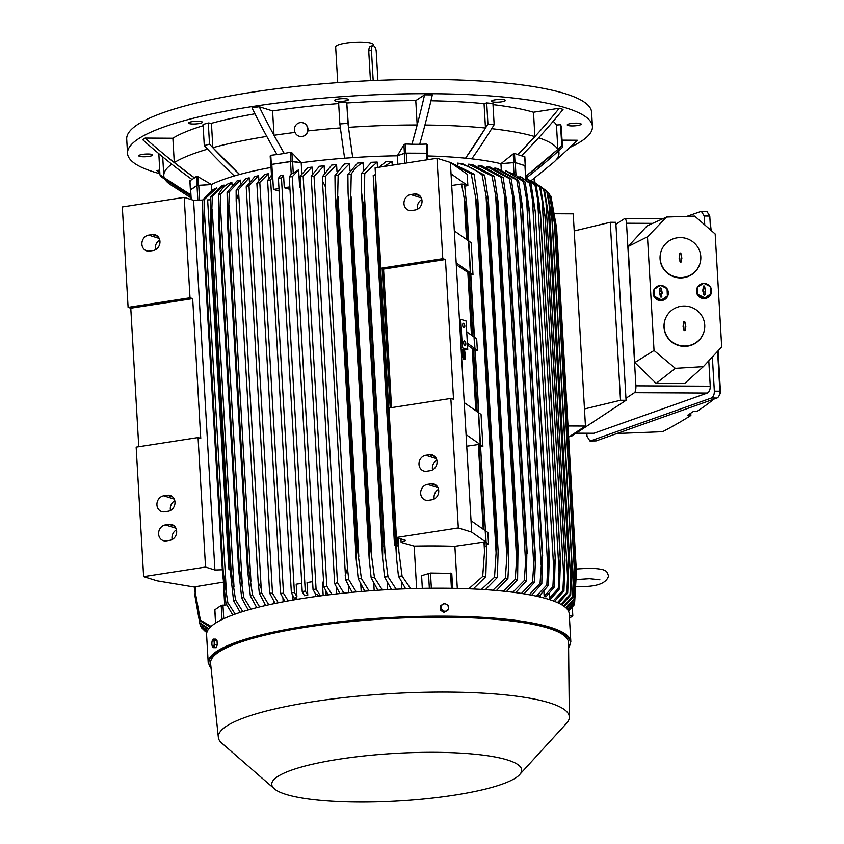 <?xml version="1.0" encoding="UTF-8"?>
<svg xmlns="http://www.w3.org/2000/svg" width="844" height="844" viewBox="0 0 844 844"><rect width="100%" height="100%" fill="white"/><g stroke="black" fill="none" stroke-linecap="round" stroke-linejoin="round"><path stroke-width="1.27" d="M463.409 351.895L463.81 356.558L463.071 351.927M464.305 358.795A4.368 1.023 84 0 0 464.675 355.461M464.611 354.638A4.368 1.023 84 0 0 463.43 350.45M463.905 350.313A4.368 1.023 -96 0 1 465.202 354.913A4.368 1.023 -96 0 1 464.601 358.932A4.368 1.023 -96 0 1 464.39 358.869A4.368 1.023 -96 0 1 463.092 354.269A4.368 1.023 -96 0 1 463.694 350.249A4.368 1.023 -96 0 1 463.905 350.313M464.664 359.512L464.094 359.576A4.948 1.161 -96 0 1 463.862 359.502A4.948 1.161 -96 0 1 462.385 354.29A4.948 1.161 -96 0 1 463.071 349.732L463.63 349.669A4.948 1.161 84 0 0 462.945 354.227A4.948 1.161 84 0 0 464.422 359.449A4.948 1.161 84 0 0 464.664 359.512A4.948 1.161 84 0 0 465.339 354.955A4.948 1.161 84 0 0 463.862 349.743A4.948 1.161 84 0 0 463.63 349.669M464.052 357.814L463.662 350.977L463.989 354.206L464.96 355.429L464.021 354.786L463.789 357.845M464.042 355.25L464.96 355.429M463.156 352.813L463.43 355.197L463.029 352.834M562.051 140.157L577.275 140.241A582.096 542.808 -123.4 0 1 555.806 160.255M533.83 178.548L553.569 162.428A197.907 37.716 176.7 0 0 558.971 152.933A197.907 37.716 176.7 0 0 558.57 150.928M561.249 126.252L562.463 147.394L561.766 145.885L560.553 124.743L561.249 126.252M526.983 177.409L526.635 176.66A164.728 31.386 -3.3 0 1 526.941 177.419L526.983 177.409A582.096 569.827 -24.8 0 0 562.463 147.394M561.766 145.885A582.096 569.827 155.2 0 1 526.287 175.9L557.863 149.399L556.46 125.039L560.553 124.743M556.46 125.039A197.907 37.716 176.7 0 0 553.179 121.304M557.863 149.399A197.907 37.716 176.7 0 0 538.641 137.783M525.664 175.067A164.728 31.386 -3.3 0 1 526.234 175.9A164.728 31.386 -3.3 0 1 526.635 176.66L526.287 175.9M534.03 178.358L534.568 177.957L534.03 178.358M531.098 180.595L534.125 178.295L534.357 182.41M159.811 172.83A582.096 510.092 107.4 0 1 156.91 170.509L159.653 170.087M164.939 179.308A197.907 37.716 176.7 0 0 170.256 184.53L191.029 197.855M158.841 153.671L159.927 174.824L160.624 176.333A582.096 569.827 -24.8 0 0 190.923 196.051M171.807 164.211A197.907 37.716 176.7 0 0 163.799 175.721A197.907 37.716 176.7 0 0 164.211 177.746L190.86 194.89A582.096 569.827 155.2 0 1 159.927 174.824M145.136 138.068L142.678 139.693A582.096 542.808 56.6 0 0 192.052 179.529L194.51 177.905A582.096 542.808 -123.4 0 1 145.136 138.068L172.883 138.247L174.286 162.575L194.51 177.905M198.308 185.184L197.812 176.607L211.422 184.562L197.148 185.406L190.449 189.816L189.921 180.679L190.533 181.544L189.921 180.679L192.031 179.508M194.51 177.873L196.62 176.259L197.918 176.681M203.13 125.703A197.907 37.716 176.7 0 0 172.862 138.226M207.582 149.156A197.907 37.716 176.7 0 0 174.286 162.575M204.28 145.601L203.056 124.458L208.299 122.971L209.512 144.113L204.28 145.601A582.096 433.151 74.2 0 0 234.315 175.942L234.347 175.953A164.728 31.386 -3.3 0 1 236.932 175.204L234.315 175.942M239.548 174.465L236.932 175.204A164.728 31.386 -3.3 0 1 239.59 174.465L239.548 174.465A582.096 433.151 -105.8 0 1 209.512 144.113M208.299 122.971L211.443 123.308L212.846 147.668L239.59 174.465A164.728 31.386 -3.3 0 1 271.04 167.46M266.778 136.422A197.907 37.716 176.7 0 0 212.846 147.668M254.951 113.803A197.907 37.716 176.7 0 0 211.443 123.308M259.213 106.745L251.987 107.863A582.096 257.557 81.2 0 0 277.022 154.579L284.249 153.46A582.096 257.557 -98.8 0 1 259.213 106.745L272.591 110.933L274.015 135.293L284.249 153.46L290.452 152.247L291.887 152.785L301.255 162.713L292.372 161.362L291.887 152.785M580.208 124.891A6.984 1.329 -3.3 0 1 572.654 125.925A6.984 1.329 -3.3 0 1 567.274 125.039A6.984 1.329 -3.3 0 1 567.242 124.944A6.984 1.329 -3.3 0 1 573.878 123.224A6.984 1.329 -3.3 0 1 581.168 124.036A6.984 1.329 -3.3 0 1 581.189 124.131A6.984 1.329 -3.3 0 1 580.208 124.891M417.179 124.986L415.786 100.615L424.564 94.834L432.318 94.876A582.096 178.569 -89.7 0 1 419.679 144.303L411.925 144.271L417.179 124.986A197.907 37.716 176.7 0 0 348.498 127.349L352.729 157.628L344.616 158.218A164.728 31.386 -3.3 0 1 348.667 157.912A164.728 31.386 -3.3 0 1 352.729 157.628A582.096 42.749 -94.1 0 1 347.96 123.361L339.847 123.952L338.634 102.81L346.736 102.23L348.498 127.349M534.874 136.601L533.503 112.241L559.298 108.243L563.043 109.425A582.096 510.092 -72.6 0 1 521.476 155.802L517.731 154.631L534.874 136.601A197.907 37.716 176.7 0 0 491.714 128.689M338.676 103.59A197.907 37.716 176.7 0 0 272.601 110.944M415.776 100.626A197.907 37.716 176.7 0 0 347.084 102.989M484.066 103.675L486.714 102.926L492.938 103.58L494.151 124.722L487.927 124.068A582.096 372.7 96 0 1 465.561 158.187L485.469 128.035L484.066 103.675A197.907 37.716 176.7 0 0 430.946 100.774M533.492 112.252A197.907 37.716 176.7 0 0 492.991 104.645M505.187 100.12A6.984 1.329 -3.3 0 1 505.398 100.415A6.984 1.329 -3.3 0 1 501.41 101.86A6.984 1.329 -3.3 0 1 493.94 102.092A6.984 1.329 -3.3 0 1 491.451 101.227A6.984 1.329 -3.3 0 1 495.449 99.782A6.984 1.329 -3.3 0 1 502.918 99.55A6.984 1.329 -3.3 0 1 505.187 100.12M345.101 98.695A6.984 1.329 -3.3 0 1 348.509 99.634A6.984 1.329 -3.3 0 1 342.137 101.333A6.984 1.329 -3.3 0 1 334.562 100.436A6.984 1.329 -3.3 0 1 340.944 98.737A6.984 1.329 -3.3 0 1 345.101 98.695M193.73 121.441A6.984 1.329 -3.3 0 1 202.423 122.232A6.984 1.329 -3.3 0 1 200.788 123.203A6.984 1.329 -3.3 0 1 193.097 124.026A6.984 1.329 -3.3 0 1 188.476 123.045A6.984 1.329 -3.3 0 1 190.111 122.074A6.984 1.329 -3.3 0 1 193.73 121.441M139.745 155.043A6.984 1.329 -3.3 0 1 147.299 154.009A6.984 1.329 -3.3 0 1 152.69 154.895A6.984 1.329 -3.3 0 1 152.711 154.99A6.984 1.329 -3.3 0 1 146.075 156.71A6.984 1.329 -3.3 0 1 138.796 155.897A6.984 1.329 -3.3 0 1 138.764 155.792A6.984 1.329 -3.3 0 1 139.745 155.043M569.879 147.405A232.838 44.373 176.7 0 0 592.425 126.558A232.838 44.373 176.7 0 0 566.324 108.032A232.838 44.373 176.7 0 0 303.64 99.982A232.838 44.373 176.7 0 0 127.528 153.365A232.838 44.373 176.7 0 0 153.629 171.891A232.838 44.373 176.7 0 0 159.864 173.695M592.425 126.558L591.612 112.305A232.838 44.373 176.7 0 0 565.501 93.779A232.838 44.373 176.7 0 0 302.817 85.719A232.838 44.373 176.7 0 0 126.705 139.102L127.528 153.365M373.491 45.755L373.438 44.743A18.916 3.608 176.7 0 0 345.85 43.118A18.916 3.608 176.7 0 0 335.659 46.926L337.727 82.649M370.453 80.686L368.712 50.577L371.434 50.155L373.185 80.57M368.839 51.579C368.754 47.401 369.788 45.66 371.93 46.336M377.901 80.37L376.245 51.663A5.243 2.321 81.2 0 0 373.544 45.776A5.243 2.321 81.2 0 0 373.037 45.734A5.243 2.321 81.2 0 0 371.434 50.155M346.736 102.23L347.96 123.361M424.564 94.834A582.096 178.569 90.3 0 1 411.925 144.271M487.927 124.068L486.714 102.926M559.298 108.243A582.096 510.092 107.4 0 1 517.731 154.631L514.481 153.376L513.236 153.893L500.903 163.715A164.728 31.386 -3.3 0 1 500.935 163.725L513.321 162.533L514.007 174.434L505.683 170.836L505.735 171.722M471.754 158.851L468.673 158.514A164.728 31.386 -3.3 0 1 471.754 158.851A164.728 31.386 -3.3 0 1 500.903 163.715L515.009 162.512L525.221 165.709L524.694 156.562L524.472 157.406L524.694 156.562L521.497 155.781M526.941 177.419A164.728 31.386 -3.3 0 1 527.194 178.58M615.92 224.293L625.953 398.294L634.466 392.682A5.824 1.783 90.3 0 0 635.891 385.824L626.512 223.238A5.824 1.783 90.3 0 0 624.792 218.575A5.824 1.783 90.3 0 0 624.433 218.691L615.92 224.293L615.803 222.299L610.265 222.278L574.205 230.95L573.224 213.838L554.149 213.743M625.953 398.294L626.069 400.288L571.293 436.38L569.795 436.369M575.967 433.299L593.944 433.267L707.335 393.051C709.287 392.006 710.258 389.728 710.247 386.193L708.791 360.799M686.868 216.359L701.332 211.338L704.244 216.011L704.751 224.894M712.368 356.949L714.341 391.152C714.341 394.675 713.37 396.965 711.429 398.009L590.578 440.874L589.924 440.979L587.013 436.316L586.844 433.352M700.33 221.044L697.925 218.934M589.924 440.979L596.117 440.895L716.967 398.03C718.909 396.986 719.879 394.707 719.879 391.173L717.579 351.336M710.585 229.979L709.783 216.043L706.871 211.369L701.332 211.338M709.973 219.334L711.154 230.475M719.552 394.401A1164.192 221.845 176.7 0 0 720.554 393.526L718.086 350.798M616.964 433.499L662.624 431.695A1164.192 221.845 176.7 0 0 690.888 415.459L687.343 415.438L693.662 411.281L697.207 411.292A1164.192 221.845 176.7 0 0 713.929 399.106M690.888 415.459L690.761 413.191M720.554 393.526L719.784 393.251M666.612 217.035L647.053 225.897L628.115 246.522L634.815 362.54L656.136 383.376L684.6 383.514L703.347 366.644L675.337 368.332L654.037 350.482L647.485 236.795L666.612 217.035L694.665 216.096L715.174 233.988L721.683 346.926L703.347 366.644M711.397 292.741A7.564 7.417 -166.9 0 1 696.458 291.486A7.564 7.417 -166.9 0 1 696.659 289.313M668.121 294.767A7.564 7.417 -166.9 0 1 653.182 293.522A7.564 7.417 -166.9 0 1 653.383 291.338M700.32 262.199L700.235 262.537A20.372 19.971 -166.9 0 1 660.071 258.876A20.372 19.971 -166.9 0 1 660.546 253.305L660.63 252.968A20.372 19.971 13.1 0 0 678.766 277.486A20.372 19.971 13.1 0 0 700.794 256.629A20.372 19.971 13.1 0 0 660.63 252.968M704.265 330.658L704.181 330.996A20.372 19.971 -166.9 0 1 664.017 327.335A20.372 19.971 -166.9 0 1 664.502 321.764L664.576 321.427A20.372 19.971 13.1 0 0 682.712 345.945A20.372 19.971 13.1 0 0 704.74 325.088A20.372 19.971 13.1 0 0 664.576 321.427M710.342 286.833A7.564 7.417 -166.9 0 1 703.421 298.301A7.564 7.417 -166.9 0 1 703.347 283.51M704.16 283.489A7.564 7.417 -166.9 0 1 710.078 286.464M667.066 288.87A7.564 7.417 -166.9 0 1 660.145 300.337A7.564 7.417 -166.9 0 1 660.071 285.546M660.884 285.515A7.564 7.417 -166.9 0 1 666.802 288.5M685.37 329.856A0.728 0.717 -166.9 0 1 683.956 330.109A0.728 0.717 -166.9 0 1 683.914 329.93L683.735 326.786L683.091 326.818L683.471 322.229A0.728 0.717 -166.9 0 1 684.157 321.48A0.728 0.717 -166.9 0 1 684.927 322.155L685.824 326.691L685.191 326.723L685.233 330.036L685.191 326.723M683.735 326.786L683.967 330.088A0.633 0.622 13.1 0 0 683.978 330.183M685.687 326.702L684.79 322.334A0.633 0.622 13.1 0 0 684.125 321.733A0.633 0.622 13.1 0 0 683.524 322.387L683.144 326.818M681.424 261.397A0.728 0.717 -166.9 0 1 680 261.651A0.728 0.717 -166.9 0 1 679.969 261.471L679.789 258.327L679.146 258.359L679.525 253.77A0.728 0.717 -166.9 0 1 680.211 253.021A0.728 0.717 -166.9 0 1 680.971 253.696L681.878 258.232L681.235 258.264L681.287 261.577L681.235 258.264M679.789 258.327L680.021 261.629A0.633 0.622 13.1 0 0 680.032 261.724M681.741 258.243L680.844 253.875A0.633 0.622 13.1 0 0 680.18 253.284A0.633 0.622 13.1 0 0 679.578 253.928L679.188 258.359M661.2 300.19L667.372 296.265L667.055 288.627L660.451 285.304L654.279 289.228L654.606 296.866L661.2 300.19L667.467 295.875M654.279 289.228L654.606 296.866M661.823 296.36A0.728 0.717 -166.9 0 1 660.409 296.624A0.728 0.717 -166.9 0 1 660.367 296.434L659.47 291.897L660.103 291.866L659.924 288.732A0.728 0.717 -166.9 0 1 660.609 287.983A0.728 0.717 -166.9 0 1 661.379 288.659L662.276 293.195L661.643 293.227L661.685 296.539L661.643 293.227M654.691 296.476L661.295 299.799M660.187 293.29L660.419 296.592A0.633 0.622 13.1 0 0 660.43 296.687M662.139 293.206L661.242 288.838A0.633 0.622 13.1 0 0 660.578 288.247A0.633 0.622 13.1 0 0 659.976 288.891L659.597 293.322M704.476 298.154L710.648 294.229L710.331 286.591L703.727 283.267L697.555 287.192L697.882 294.83L704.476 298.154L710.743 293.839M697.555 287.192L697.882 294.83M705.099 294.334A0.728 0.717 -166.9 0 1 703.685 294.588A0.728 0.717 -166.9 0 1 703.643 294.398L702.746 289.872L703.379 289.84L703.2 286.696A0.728 0.717 -166.9 0 1 703.885 285.958A0.728 0.717 -166.9 0 1 704.656 286.633L705.552 291.169L704.919 291.191L704.962 294.503L704.919 291.191M697.967 294.44L704.571 297.763M703.463 291.264L703.696 294.567A0.633 0.622 13.1 0 0 703.706 294.661M705.415 291.169L704.518 286.802A0.633 0.622 13.1 0 0 703.854 286.211A0.633 0.622 13.1 0 0 703.252 286.865L702.873 291.296M647.485 236.795L628.115 246.522M654.037 350.482L634.815 362.54M675.337 368.332L656.136 383.376M610.265 222.278L620.519 400.267L626.069 400.288M574.205 230.95L584.47 408.939L620.519 400.267M584.47 408.939L585.451 426.051L568.645 437.129M585.451 426.051L568.001 425.967M572.306 607.058L572.823 615.951L569.468 618.167M568.255 610.708L574.321 604.357A187.727 35.775 -3.3 0 1 574.068 605.064L568.423 611.024M574.321 604.357L574.437 602.605M569.341 615.941L572.823 615.951M190.66 189.911L197 185.511L211.39 184.572A164.728 31.386 -3.3 0 1 211.422 184.562A164.728 31.386 -3.3 0 1 234.347 175.953M138.764 446.729L130.778 308.197L128.098 307.364L122.317 206.959L184.214 197.38L193.582 200.313L202.676 200.039M184.214 197.38L190.005 297.784L192.685 298.618L200.745 438.395L198.066 437.551L205.535 567.052L214.903 569.985L193.582 200.313M128.098 307.364L190.005 297.784M130.778 308.197L192.685 298.618M198.066 437.551L136.158 447.13L143.628 576.631L157.005 580.82L194.69 587.107L194.932 591.412A191.219 36.44 -3.3 0 1 195.027 591.116L200.397 620.15L211.095 626.438M205.535 567.052L143.628 576.631M165.371 524.915L168.979 524.356A8.145 7.142 107.4 0 1 171.87 524.567A8.145 7.142 107.4 0 1 176.607 532.87A8.145 7.142 107.4 0 1 169.897 540.329L166.289 540.888A8.145 7.142 107.4 0 1 163.398 540.688A8.145 7.142 107.4 0 1 158.661 532.385A8.145 7.142 107.4 0 1 165.371 524.915L175.921 528.217M163.694 495.829L167.302 495.27A8.145 7.142 107.4 0 1 170.193 495.47A8.145 7.142 107.4 0 1 174.93 503.773A8.145 7.142 107.4 0 1 168.22 511.242L164.612 511.802A8.145 7.142 107.4 0 1 161.721 511.591A8.145 7.142 107.4 0 1 156.984 503.288A8.145 7.142 107.4 0 1 163.694 495.829L174.244 499.12M174.803 500.777A8.145 7.142 -72.6 0 0 170.499 510.472M176.48 529.874A8.145 7.142 -72.6 0 0 172.176 539.559M159.769 240.076A8.145 7.142 -72.6 0 0 155.465 249.761M148.66 235.117A8.145 7.142 107.4 0 0 141.95 242.587A8.145 7.142 107.4 0 0 146.687 250.879A8.145 7.142 107.4 0 0 149.578 251.09L153.197 250.531A8.145 7.142 107.4 0 0 159.896 243.061A8.145 7.142 107.4 0 0 155.169 234.769A8.145 7.142 107.4 0 0 152.268 234.558L148.66 235.117L159.21 238.419M223.449 582.033A164.728 31.386 176.7 0 0 223.365 582.138L194.774 586.833A191.219 36.44 176.7 0 0 194.69 587.107M194.774 586.833L195.027 591.116M210.293 627.197L200.144 620.857L194.932 591.412M200.144 620.857L200.144 620.857A187.727 35.775 -3.3 0 1 200.397 620.15L200.397 620.15M195.302 586.717L195.808 595.379M214.903 569.985L222.331 569.763M211.39 184.572L211.717 190.28M270.702 164.622L270.217 156.14L270.787 155.296L277.001 154.547M270.217 156.14L270.787 155.296L271.314 164.432L270.681 164.664L270.175 155.94M292.372 161.362L271.314 164.432M340.385 127.929A197.907 37.716 176.7 0 0 307.838 130.936M295.01 132.434A197.907 37.716 176.7 0 0 274.015 135.293M301.013 122.57A6.984 6.699 88.6 0 1 307.954 129.079A6.984 6.699 88.6 0 1 301.361 136.528M301.857 136.496A6.984 6.699 -91.4 0 0 307.786 129.079A6.984 6.699 -91.4 0 0 300.348 122.612A6.984 6.699 -91.4 0 0 294.419 130.018A6.984 6.699 -91.4 0 0 301.857 136.496M339.847 123.952A582.096 42.749 85.9 0 0 344.616 158.208A164.728 31.386 -3.3 0 0 301.255 162.713A164.728 31.386 -3.3 0 0 301.192 162.723L301.814 173.516M352.729 157.628L352.718 157.628A164.728 31.386 -3.3 0 1 397.324 155.802L403.928 144.714L404.413 153.292L405.753 153.123L405.226 143.986L411.925 144.229M427.57 153.914L426.874 153.228L405.753 153.123M419.69 144.271L426.347 144.092L427.191 144.925M403.875 144.809L405.226 143.986M404.413 153.292L397.324 155.802A164.728 31.386 -3.3 0 1 397.387 155.792L404.276 153.386L404.846 163.24M427.191 144.778L427.686 153.386L427.191 144.778M485.469 128.035A197.907 37.716 176.7 0 0 424.943 125.028M427.697 155.961A164.728 31.386 -3.3 0 1 465.529 158.197A164.728 31.386 -3.3 0 1 468.673 158.514L465.561 158.187M471.785 158.841A582.096 372.7 -84 0 0 494.151 124.722M550.71 195.829L555.911 225.285A191.219 36.44 176.7 0 1 556.006 225.485L550.963 196.452A187.727 35.775 176.7 0 0 550.71 195.829L549.803 195.091M556.006 225.485L575.84 569.489L574.226 599.778L566.398 608.292M555.911 225.285L575.745 569.278A191.219 36.44 -3.3 0 1 575.84 569.489M552.999 208.795L553.432 216.222M574.078 574.342L574.732 585.747L575.745 569.278M565.881 607.785L573.962 599.156A187.727 35.775 -3.3 0 1 574.226 599.778L574.226 599.778M573.962 599.156L574.732 585.747M549.138 193.445L554.36 222.89A191.219 36.44 176.7 0 1 554.497 223.059L549.613 194.025A187.727 35.775 176.7 0 0 549.138 193.445L547.471 192.073M554.497 223.059L574.331 567.062L572.865 597.362L564.478 606.614M554.36 222.89L574.194 566.894A191.219 36.44 -3.3 0 1 574.331 567.062M551.48 206.896L573.16 582.866L574.194 566.894M563.75 606.076L572.401 596.771A187.727 35.775 -3.3 0 1 572.865 597.362L572.865 597.362M572.401 596.771L573.16 582.866M544.749 189.531L547.418 191.736A187.727 35.775 176.7 0 0 546.743 191.187L541.173 186.904M550.858 212.023L552.155 220.759A191.219 36.44 176.7 0 0 551.997 220.632L546.743 191.187M547.418 191.736L550.858 212.034M552.155 220.759L571.989 564.763L570.671 595.073L561.882 604.874M551.997 220.632L571.831 564.625A191.219 36.44 -3.3 0 1 571.989 564.763M549.149 205.187L570.766 580.05L571.831 564.625M560.933 604.325L569.995 594.514A187.727 35.775 -3.3 0 1 570.671 595.073M569.995 594.514L570.766 580.05M535.202 182.905L544.433 189.573A187.727 35.775 176.7 0 0 543.568 189.045L531.92 181.08M544.433 189.573L549.022 218.575A191.219 36.44 176.7 0 0 548.864 218.48L543.568 189.045M549.011 218.364L568.877 562.832L549.011 218.364M548.864 218.48L568.698 562.484A191.219 36.44 -3.3 0 1 568.856 562.579L567.685 592.899L558.601 603.133M546.047 203.657L567.59 577.285L568.698 562.484M557.43 602.584L566.82 592.382A187.727 35.775 -3.3 0 1 567.685 592.899L567.685 592.899M566.82 592.382L567.59 577.285M526.023 178.021L540.688 187.526A187.727 35.775 176.7 0 0 539.643 187.03L525.833 177.926M540.688 187.526L545.129 216.518A191.219 36.44 176.7 0 0 545.002 216.454L539.643 187.03M545.129 215.948L565.037 561.197L545.129 215.948M545.002 216.454L564.836 560.458A191.219 36.44 -3.3 0 1 564.963 560.511L563.95 590.853L554.624 601.413M542.228 202.296L563.686 574.585L564.836 560.458M553.221 600.886L562.895 590.357A187.727 35.775 -3.3 0 1 563.95 590.853L563.95 590.853M562.895 590.357L563.686 574.585M556.597 228.059A191.219 36.44 176.7 0 0 556.586 227.933A191.219 36.44 176.7 0 0 556.576 227.806L551.29 198.287M556.576 227.806L576.41 571.81A191.219 36.44 -3.3 0 1 576.42 571.937A191.219 36.44 -3.3 0 1 576.431 572.053L574.659 602.342L567.685 609.811M553.643 210.884L553.706 211.95M575.144 583.689L575.429 588.701L576.41 571.81M567.358 609.368L574.637 601.688A187.727 35.775 -3.3 0 1 574.659 602.342L574.659 602.342M574.637 601.688L575.429 588.701M525.253 177.947L525.643 179.413M525.844 178.158L536.225 185.585A187.727 35.775 176.7 0 0 534.99 185.121L525.58 178.284M539.116 203.056L540.498 214.566A191.219 36.44 176.7 0 0 540.424 214.534L534.99 185.121M536.225 185.585L539.126 203.13M560.479 559.656L540.529 213.648L560.479 559.656L559.477 588.912L550.14 599.567M540.424 214.534L560.258 558.538A191.219 36.44 -3.3 0 1 560.332 558.559M537.691 201.104L559.076 571.947L560.258 558.538M549.497 593.1L549.771 597.9L558.253 588.447A187.727 35.775 -3.3 0 1 559.477 588.912M558.253 588.447L559.076 571.947M532.458 200.07L529.642 183.317L519.946 176.322L531.045 183.76L535.233 211.464L532.458 200.07L553.759 569.362L555.225 558.211L554.297 587.086L545.899 596.877L544.158 596.339L552.894 586.643A187.727 35.775 -3.3 0 1 553.601 586.865A187.727 35.775 -3.3 0 1 554.297 587.086M531.045 183.76A187.727 35.775 176.7 0 0 530.348 183.538A187.727 35.775 176.7 0 0 529.642 183.317M552.894 586.643L553.759 569.362M543.863 591.106L544.158 596.339M519.946 176.322L520.031 177.884M525.854 178.358L525.126 165.772L515.241 162.597L515.979 175.278L525.158 182.04L529.241 209.386L549.286 556.882L548.41 585.367L540.255 594.925L537.28 596.36M529.188 211.021A191.219 36.44 176.7 0 0 529.082 210.989L526.529 199.11M525.158 182.04A187.727 35.775 176.7 0 0 523.575 181.629L526.54 199.184L547.745 566.83L548.916 554.993L529.082 210.989M515.979 175.278L514.007 174.434M515.241 162.597L513.321 162.533M523.575 181.629L505.683 170.836M536.373 596.159L546.828 584.955A187.727 35.775 -3.3 0 1 548.41 585.367M546.828 584.955L547.745 566.83M549.771 597.9L550.161 599.82M203.731 629.814L206.822 632.599M201.41 626.797L201.589 627.862L207.033 631.913M206.938 632.177L202.064 628.442A187.727 35.775 -3.3 0 1 201.589 627.862L201.589 627.862M199.912 623.6L200.239 625.436L207.656 630.552M207.413 631.017L200.492 626.058A187.727 35.775 -3.3 0 1 200.239 625.436L200.239 625.436M208.447 629.318L199.828 623.537L194.626 594.081A191.219 36.44 -3.3 0 1 194.616 593.954A191.219 36.44 -3.3 0 1 194.616 593.838L199.806 622.872L208.922 628.696M199.828 623.537L199.828 623.537A187.727 35.775 -3.3 0 1 199.806 622.872L199.806 622.872M195.228 593.269L195.576 599.324M206.812 632.641L204.005 630.331M224.683 604.979L223.365 582.138M226.719 604.884L221.212 605.391L214.872 609.79M232.765 614.981L225.939 603.323L222.521 573.002L202.676 228.861L222.521 573.002A191.219 36.44 -3.3 0 1 223.301 572.717L227.806 602.627L235.191 614.105M204.554 199.29L203.467 228.713A191.219 36.44 176.7 0 0 202.687 228.998L202.676 199.996L213.268 189.489L216.771 187.938L204.554 199.3A187.727 35.775 176.7 0 0 202.676 199.996L202.676 199.996M203.467 228.713L223.301 572.717M225.939 603.323L225.939 603.323A187.727 35.775 -3.3 0 1 227.806 602.627L227.806 602.627M204.427 211.454L226.255 589.988M216.897 188.824L216.771 187.938M230.254 569.932L228.956 569.563L207.645 199.891L210.293 199.806M228.956 569.563L230.233 569.521M240.213 612.396L233.556 600.633L230.349 571.504L210.378 225.232L210.304 197.306L221.033 186.218A164.728 31.386 176.7 0 1 224.029 185.1L212.308 196.652A187.727 35.775 176.7 0 0 210.304 197.306L210.304 197.306M212.308 196.652L211.232 226.076L231.066 570.08L235.56 599.989L242.808 611.573M211.232 226.076A191.219 36.44 176.7 0 0 210.462 226.319M230.296 570.322A191.219 36.44 -3.3 0 1 231.066 570.08M233.556 600.633L233.556 600.633A187.727 35.775 -3.3 0 1 235.56 599.989L235.56 599.989M212.213 209.175L233.999 586.991M224.124 186.788L224.029 185.1M232.005 184.92L231.868 182.504A164.728 31.386 176.7 0 0 228.671 183.517M256.386 607.754L256.344 607.036M240.456 183.19L240.276 180.078A164.728 31.386 176.7 0 0 236.9 181.006L227.078 192.411A187.727 35.775 176.7 0 1 229.304 191.841L228.218 221.255A191.219 36.44 176.7 0 0 227.563 221.423L227.078 192.411M264.816 605.686L264.71 603.85M249.413 181.576L249.202 177.81A164.728 31.386 176.7 0 0 245.667 178.675L236.13 190.185A187.727 35.775 176.7 0 1 238.472 189.636L261.207 588.532L258.18 582.487L236.172 200.798L236.13 190.185M273.751 603.713L273.593 600.865M258.855 180.078L258.602 175.689A164.728 31.386 176.7 0 0 254.92 176.491L246.205 186.819L249.001 185.807L272.496 593.279L269.637 593.132L246.205 186.819M283.173 601.825L282.951 598.079M268.74 178.664L268.455 173.706A164.728 31.386 176.7 0 0 264.615 174.455L256.871 183.264L259.804 182.431L283.489 593.279L280.514 593.353L256.871 183.264M293.037 600.031L292.773 595.495M268.455 173.706L259.804 182.431M258.602 175.689L249.001 185.807M249.202 177.81L238.472 189.636M236.172 200.798L238.451 193.93M261.207 588.532L261.724 592.973L268.751 604.8M265.723 605.486L259.393 593.511A187.727 35.775 -3.3 0 1 261.724 592.973L261.724 592.973M259.393 593.511L258.18 582.487M240.276 180.078L229.304 191.841M228.218 221.255L248.052 565.258L252.567 595.168L259.635 606.931M256.745 607.659L250.33 595.748L247.44 568.529L227.563 221.423M247.397 565.427A191.219 36.44 -3.3 0 1 248.052 565.258M250.33 595.748L250.33 595.748A187.727 35.775 -3.3 0 1 252.567 595.168L252.567 595.168M229.251 205.282L250.932 581.252M218.417 194.848C221.297 189.183 224.778 185.374 228.872 183.412M231.868 182.504L220.579 194.173A187.727 35.775 176.7 0 0 218.448 194.785L218.585 221.814L238.662 569.964L218.585 221.814M220.579 194.173L219.493 223.597A191.219 36.44 176.7 0 0 218.775 223.797M219.493 223.597L239.327 567.59L243.832 597.51L250.974 609.189M238.609 567.801A191.219 36.44 -3.3 0 1 239.327 567.59M248.22 609.959L241.7 598.111L238.662 569.964M241.7 598.111L241.7 598.111A187.727 35.775 -3.3 0 1 243.832 597.51L243.832 597.51M220.506 207.128L242.239 584.08M267.601 180.489L270.618 179.835L294.408 592.509L291.37 592.794L267.601 180.489L271.483 175.225M279.132 191.05L273.435 189.436L272.717 177.018L270.618 179.835M272.717 177.018L271.61 176.681L272.549 177.05L271.821 164.358L290.494 161.468L291.233 174.159L289.26 176.945L292.298 176.67L316.067 588.975L313.05 589.629L289.26 176.945M294.408 592.509L296.909 596.634L296.191 584.206L301.751 583.352M273.435 189.436L278.984 188.581M302.215 591.538L278.393 178.39L280.208 175.657L283.552 175.141L281.453 177.915L305.275 591.074L302.215 591.538L304.431 595.674L307.765 595.157L307.047 582.529L312.596 581.674M278.393 178.39L281.453 177.915M305.275 591.074L307.765 595.157M289.977 189.373L284.28 187.758L283.552 175.141M284.28 187.758L289.83 186.904M315.582 596.539L315.424 593.765L313.05 589.629M300.844 187.716L299.652 187.368L298.639 169.802L292.298 176.67M298.639 169.802L291.233 174.159M301.192 162.723L290.494 161.468M271.821 164.358L270.882 164.717L271.61 176.681M275.133 603.428L269.637 593.132M272.496 593.279L278.288 602.785M284.956 601.487L280.514 593.353M283.489 593.279L288.237 600.886M295.178 599.673L291.37 592.794M295.991 599.535L295.843 597.573L295.949 599.535M295.896 597.858L296.909 596.634M315.424 593.765L319.159 596.043M316.067 588.975L320.456 595.875M323.178 595.516L322.408 582.149L323.6 582.328M325.889 590.969L326.132 595.147M299.652 187.368L300.833 187.547M427.549 153.481L427.908 159.674L427.549 153.481L404.276 153.386M501.294 169.823L500.935 163.725M568.603 647.96L570.829 641.799L569.215 613.852A181.618 34.604 176.7 0 0 304.41 598.174A181.618 34.604 176.7 0 0 206.59 634.762L208.204 662.709L211.127 668.575M518.891 775.414L567.179 722.601A175.795 33.496 176.7 0 0 569.341 717.168L568.55 642.811A179.287 34.161 176.7 0 0 307.121 627.029A179.287 34.161 176.7 0 0 210.589 663.458L218.353 737.413A175.795 33.496 176.7 0 0 221.117 742.562L275.144 789.467A125.155 23.843 176.7 0 0 454.262 795.196A125.155 23.843 176.7 0 0 518.891 775.414A125.155 23.843 176.7 0 0 472.503 753.987A125.155 23.843 176.7 0 0 339.183 759.189A125.155 23.843 176.7 0 0 275.144 789.467M569.341 717.168A175.795 33.496 176.7 0 0 312.997 701.702A175.795 33.496 176.7 0 0 218.353 737.413M440.99 605.433L441.222 607.511A3.787 3.524 -123.4 0 1 442.836 604.304L440.167 605.981L440.41 610.265L444.134 612.428L448.438 609.758L448.417 607.543A3.787 3.524 -123.4 0 1 443.205 610.729A3.787 3.524 -123.4 0 1 441.222 607.511L441.243 609.716L444.967 611.879L448.438 609.758M440.41 610.265L441.243 609.716M446.434 604.325A3.787 3.524 -123.4 0 1 448.417 607.543L448.196 605.475L446.434 604.325L444.471 603.312L442.836 604.304A3.787 3.524 -123.4 0 1 446.434 604.325M444.134 612.428L444.967 611.879M326.797 586.19L323.874 587.023L300.179 176.185L303.154 176.111L326.797 586.19L331.977 594.44M328.168 594.893L323.874 587.023M337.463 582.634L334.667 583.658L311.172 176.185L314.031 176.322L337.463 582.634L343.909 593.121M339.953 593.543L334.667 583.658M352.148 592.309L345.702 579.976A187.727 35.775 -3.3 0 1 348.794 579.68L356.273 591.929M345.702 579.976L322.461 180.932L325.489 186.978L347.496 568.666L348.794 579.68M347.496 568.666L345.217 575.524M322.461 180.932L322.45 176.649L331.703 165.044A164.728 31.386 176.7 0 1 336.587 164.601L325.541 176.343A187.727 35.775 176.7 0 0 322.45 176.649L322.45 176.649M325.541 176.343L325.489 186.978M364.777 591.211L358.215 578.826A187.727 35.775 -3.3 0 1 361.411 578.551L369.081 590.874M358.215 578.826L356.189 559.034L356.379 548.494A191.219 36.44 -3.3 0 1 357.307 548.421L361.411 578.551M349.965 170.72L349.553 163.578L338.159 175.225L337.473 204.417A191.219 36.44 176.7 0 0 336.545 204.491L356.379 548.494M337.473 204.417L357.307 548.421M338.043 196.547L358.795 556.46M336.545 204.491L335.173 194.542L334.952 175.489L344.415 163.958A164.728 31.386 176.7 0 1 349.553 163.578M338.159 175.225L338.159 175.225A187.727 35.775 176.7 0 0 334.952 175.489L334.952 175.489M377.869 590.251L371.149 577.802A187.727 35.775 -3.3 0 1 374.472 577.57L382.385 589.967M371.149 577.802L369.166 558.57L369.324 547.482A191.219 36.44 -3.3 0 1 370.442 547.397L374.472 577.57M349.49 203.478L348.087 192.97L347.886 174.476A187.727 35.775 176.7 0 1 351.22 174.244L350.608 203.404A191.219 36.44 176.7 0 0 349.49 203.478L369.324 547.482M350.608 203.404L370.442 547.397M351.062 196.652L371.676 554.329M391.468 589.45L384.547 576.937A187.727 35.775 -3.3 0 1 388.008 576.737L396.226 589.217M384.547 576.937L382.596 558.211L382.733 546.606A191.219 36.44 -3.3 0 1 384.041 546.532L388.008 576.737M377.49 167.471L377.173 162.059L364.756 173.41L364.207 202.528A191.219 36.44 176.7 0 0 362.899 202.602L382.733 546.606M364.207 202.528L384.041 546.532M364.534 196.968L385.012 552.261M362.899 202.602L361.464 191.588L361.295 173.6L371.413 162.301A164.728 31.386 176.7 0 1 377.173 162.059M364.756 173.41L364.756 173.41A187.727 35.775 176.7 0 0 361.295 173.6L361.295 173.6M401.786 588.975L401.385 581.949M395.815 545.562L394.517 545.192L395.762 544.665M375.2 174.676L373.206 175.52L394.517 545.192M452.616 588.331L451.762 573.361L430.482 573.013L421.589 575.671L422.327 588.363M492.896 590.209L505.345 578.224A187.727 35.775 -3.3 0 1 507.919 578.488L496.472 590.505M505.345 578.224L507.444 548.083A191.219 36.44 -3.3 0 1 508.299 548.178L508.637 565.058L507.919 578.488M507.444 548.083L487.61 204.09L482.093 174.898A187.727 35.775 176.7 0 1 484.656 175.162L488.433 200.798L508.299 548.178M488.465 204.174A191.219 36.44 176.7 0 0 487.61 204.09M486.112 197.327L506.738 555.004M503.33 591.159L515.241 579.322A187.727 35.775 -3.3 0 1 517.583 579.628L506.548 591.496M515.241 579.322L517.319 549.222A191.219 36.44 -3.3 0 1 517.994 549.307L517.583 579.628M517.319 549.222L497.485 205.219L491.989 175.995L468.578 164.179L468.663 165.624M468.578 164.179A164.728 31.386 176.7 0 1 472.482 164.601L494.331 176.29L498.139 202.265L517.994 549.307M498.16 205.303A191.219 36.44 176.7 0 0 497.485 205.219M494.331 176.29L494.331 176.29A187.727 35.775 176.7 0 0 491.989 175.995L491.989 175.995M495.744 197.338L516.496 557.251M512.825 592.235L524.293 580.556A187.727 35.775 -3.3 0 1 526.434 580.883L515.737 592.615M524.293 580.556L526.371 550.478A191.219 36.44 -3.3 0 1 526.867 550.562L526.434 580.883M526.371 550.478L506.527 206.485L501.03 177.229L478.253 165.318L478.326 166.532M478.253 165.318A164.728 31.386 176.7 0 1 481.745 165.793L503.172 177.556L507.033 203.858L526.867 550.562M503.172 177.556L503.172 177.556A187.727 35.775 176.7 0 0 501.03 177.229M504.554 197.538L525.432 559.551M521.465 593.438L532.553 581.906A187.727 35.775 -3.3 0 1 534.495 582.265L524.082 593.849M532.553 581.906L534.632 551.87A191.219 36.44 -3.3 0 1 534.98 551.934L535.381 561.956L534.495 582.265M534.632 551.87L514.798 207.867L509.291 178.58L486.977 166.595L487.041 167.576M486.977 166.595A164.728 31.386 176.7 0 1 490.1 167.123L511.242 178.939L515.167 205.588L534.98 551.934M511.242 178.939L511.242 178.939A187.727 35.775 176.7 0 0 509.291 178.58L509.291 178.58M512.603 197.918L533.598 561.925M529.304 594.746L540.054 583.373A187.727 35.775 -3.3 0 1 541.816 583.763L531.657 595.189M540.054 583.373L542.143 553.369A191.219 36.44 -3.3 0 1 542.354 553.421L541.816 583.763M542.143 553.369L522.309 209.375L519.925 198.467M541.025 564.351L519.925 198.477L516.792 180.046L494.827 168.019A164.728 31.386 176.7 0 1 497.601 168.589L518.554 180.426L522.563 207.424L542.354 553.421M518.554 180.426A187.727 35.775 176.7 0 0 516.792 180.046L516.792 180.046M217.077 641.619A3.334 1.023 90.3 0 1 217.214 643.951M212.424 646.599L213.627 647.675L216.243 647.686L217.256 644.795L217.013 640.512L215.747 639.119L213.131 639.108L212.435 640.216A3.787 1.161 90.3 0 1 212.846 639.678A3.787 1.161 90.3 0 1 213.448 639.805A3.787 1.161 90.3 0 1 214.197 642.632A3.787 1.161 90.3 0 1 213.817 646.219A3.787 1.161 90.3 0 1 213.268 647.095A3.787 1.161 90.3 0 1 212.667 646.979A3.787 1.161 90.3 0 1 212.393 646.525A3.787 1.161 90.3 0 1 211.918 644.141A3.787 1.161 90.3 0 1 212.298 640.554A3.787 1.161 90.3 0 1 212.424 640.248L212.435 640.216M213.627 647.675L214.64 644.784L214.397 640.501L213.131 639.108M217.256 644.795L214.64 644.784M217.013 640.512L214.397 640.501M405.647 588.817L398.463 576.22L396.532 557.979L396.638 545.889A191.219 36.44 -3.3 0 1 398.136 545.825L402.071 576.072L410.69 588.648M377.057 201.885A191.219 36.44 176.7 0 0 376.804 201.895L375.337 190.396L375.369 172.587M378.914 167.249L385.824 161.763A164.728 31.386 176.7 0 1 392.017 161.605L384.094 166.458M376.804 201.895L396.638 545.889M382.153 268.645L390.171 407.831M397.672 537.913L398.136 545.825M387.67 589.65L387.248 582.402M363.458 169.823L363.057 162.723A164.728 31.386 176.7 0 0 357.634 163.04L347.886 174.476M363.289 162.618C358.573 164.675 354.533 168.568 351.178 174.307M374.166 590.505L373.744 583.183M361.2 591.507L360.789 584.248M336.999 171.67L336.587 164.601M348.741 592.636L348.329 585.578M324.529 172.682L324.128 165.783L314.031 176.322M324.128 165.783A164.728 31.386 176.7 0 0 319.454 166.268L311.172 176.185M336.735 593.891L336.345 587.139M312.512 173.748L312.132 167.101L303.154 176.111M312.132 167.101A164.728 31.386 176.7 0 0 307.649 167.639L300.179 176.185M457.954 164.854L457.859 163.198A164.728 31.386 176.7 0 1 462.238 163.567L484.656 175.162M482.177 174.961C474.887 169.169 466.637 165.213 457.395 163.092M450.707 162.681A164.728 31.386 176.7 0 1 450.907 162.692L474.096 174.17L477.841 199.469L498.118 551.121L497.348 577.496L485.406 589.661M474.096 174.17L474.096 174.17A187.727 35.775 176.7 0 0 471.268 173.938L475.615 197.528L496.093 552.82L496.662 547.091L476.828 203.098L475.605 197.517M496.662 547.091A191.219 36.44 -3.3 0 1 497.728 547.186M477.894 203.182A191.219 36.44 176.7 0 0 476.828 203.098M494.827 168.019L494.869 168.747M471.268 173.938L453.101 164.369M481.418 589.407L494.531 577.275A187.727 35.775 -3.3 0 1 497.348 577.496L497.348 577.496M494.531 577.275L496.093 552.82M398.463 576.22L398.463 576.22A187.727 35.775 -3.3 0 1 402.071 576.072L402.071 576.072M382.617 268.793L390.635 407.757M398.146 538.061L398.853 550.288M485.427 530.813L486.091 542.217L488.518 543.916L486.218 544.253M485.448 530.823L487.864 532.511L488.518 543.916M480.479 444.672L482.895 446.37L480.595 446.708M480.468 444.661L478.622 412.716M478.643 412.727L481.048 414.425L482.895 446.37M474.94 348.551L477.345 350.239L475.204 350.555L478.801 412.843M474.919 348.54L474.265 337.125L476.691 338.834L477.345 350.239M470.583 272.96L472.988 274.648L470.846 274.965L474.444 337.252M470.562 272.95L468.726 241.004L471.152 242.703L472.988 274.648M464.137 197.95L461.541 184.055A189.077 36.028 176.7 0 1 464.506 184.235L466.352 202.338A191.219 36.44 176.7 0 0 465.076 202.265L464.137 197.95L466.532 239.474M466.352 202.338L486.587 550.604L485.785 576.652L473.231 588.975M468.758 588.785L482.694 576.473A187.727 35.775 -3.3 0 1 485.785 576.652L485.785 576.652M392.217 165.192L392.017 161.605M397.872 164.316L397.387 155.792M391.542 407.61L383.556 269.088L380.876 268.255L375.095 167.85L437.002 158.271L450.379 162.449L467.196 174.244L467.861 185.659L464.844 186.102M461.541 184.055L451.709 185.49M383.556 269.088L445.463 259.509L453.523 399.275L450.844 398.442L458.313 527.943L471.69 532.121L485.859 542.059L485.205 530.644L471.036 520.716L466.067 434.576L480.236 444.503L478.39 412.558L464.232 402.63L456.171 262.864L470.33 272.791L468.494 240.846L454.325 230.908L451.034 173.864L467.861 185.659M482.694 576.473L484.91 546.258A191.219 36.44 -3.3 0 1 486.186 546.342M484.91 546.258L484.667 541.985L483.981 542.048L484.477 550.71M483.981 542.048L454.874 546.311L457.3 588.426M454.874 546.311A164.728 31.386 176.7 0 0 414.182 546.11L401.122 542.407L400.921 538.926M416.63 588.479L414.182 546.11M401.122 542.407L405.774 540.445L396.406 537.512L388.936 408.021L450.844 398.442M467.249 239.97L465.076 202.265M380.876 268.255L442.783 258.675L445.463 259.509M437.002 158.271L442.783 258.675M410.722 194.563L414.33 194.004A8.145 7.142 107.4 0 1 417.231 194.215A8.145 7.142 107.4 0 1 421.958 202.507A8.145 7.142 107.4 0 1 415.259 209.977L411.64 210.536A8.145 7.142 107.4 0 1 408.749 210.325A8.145 7.142 107.4 0 1 404.023 202.032A8.145 7.142 107.4 0 1 410.722 194.563L421.272 197.865M421.831 199.522A8.145 7.142 -72.6 0 0 417.527 209.207M451.034 173.864L450.379 162.449M485.859 542.059A191.219 36.44 176.7 0 0 484.667 541.985M458.313 527.943L396.406 537.512M471.69 532.121L471.036 520.716M483.96 529.779L479.044 444.429L466.743 446.202M478.358 444.503L483.243 529.272M480.236 444.503A191.219 36.44 176.7 0 0 479.044 444.429M438.542 489.33A8.145 7.142 -72.6 0 0 434.238 499.015M436.865 460.233A8.145 7.142 -72.6 0 0 432.561 469.918M427.433 484.372A8.145 7.142 107.4 0 0 420.723 491.841A8.145 7.142 107.4 0 0 425.46 500.133A8.145 7.142 107.4 0 0 428.351 500.344L431.97 499.785A8.145 7.142 107.4 0 0 438.669 492.316A8.145 7.142 107.4 0 0 433.943 484.023A8.145 7.142 107.4 0 0 431.041 483.812L427.433 484.372L437.983 487.674M425.756 455.275A8.145 7.142 107.4 0 0 419.046 462.744A8.145 7.142 107.4 0 0 423.783 471.036A8.145 7.142 107.4 0 0 426.674 471.247L430.292 470.688A8.145 7.142 107.4 0 0 436.992 463.219A8.145 7.142 107.4 0 0 432.265 454.927A8.145 7.142 107.4 0 0 429.364 454.716L425.756 455.275L436.306 458.577M466.067 434.576L464.232 402.63M456.171 262.864L454.325 230.908M466.721 331.84L474.033 336.967L474.687 348.382A191.219 36.44 176.7 0 0 473.495 348.308L472.809 348.372L476.438 411.186M477.155 411.693L473.495 348.308M470.33 272.791A191.219 36.44 176.7 0 0 469.137 272.717L468.452 272.781L472.081 335.596M472.798 336.102L469.137 272.717M472.809 348.372L472.218 348.456L475.816 410.754M468.452 272.781L456.277 264.752M467.861 272.876L471.458 335.163M467.376 343.244L474.687 348.382M472.218 348.456L467.481 345.143M460.571 339.193L461.404 339.066L460.75 327.651L459.864 327.039M460.529 338.444L461.404 339.066M462.639 350.228L461.14 349.184M467.734 349.511L462.385 347.833L460.74 319.306L466.088 320.984L467.734 349.511L464.147 350.06M461.077 348.034L462.385 347.833M460.74 319.306L459.431 319.507M463.862 327.852A2.332 1.034 -98.8 0 1 462.681 325.478A2.332 1.034 -98.8 0 1 463.377 323.263A2.332 1.034 -98.8 0 1 463.599 323.284A2.332 1.034 -98.8 0 1 464.78 325.657A2.332 1.034 -98.8 0 1 464.084 327.862A2.332 1.034 -98.8 0 1 463.862 327.852M464.875 345.534A2.332 1.034 -98.8 0 1 463.694 343.16A2.332 1.034 -98.8 0 1 464.39 340.944A2.332 1.034 -98.8 0 1 464.611 340.965A2.332 1.034 -98.8 0 1 465.793 343.339A2.332 1.034 -98.8 0 1 465.107 345.555A2.332 1.034 -98.8 0 1 464.875 345.534M534.843 182.694L534.568 177.957M197.148 185.406L196.62 176.259M576.146 433.183L593.944 433.267M714.341 391.152L719.879 391.173M704.244 216.011L709.783 216.043M617.291 433.394L621.289 433.405M711.429 398.009L716.967 398.03M590.578 440.874L596.117 440.895M626.512 223.238L652.634 223.365M635.891 385.824L710.247 386.193M634.466 392.682L707.335 393.051M198.741 185.184L199.606 200.133M197 185.511L197.844 200.186M190.649 189.7L191.219 199.574M167.302 495.27L172.693 496.947M168.979 524.356L174.37 526.044M152.268 234.558L157.659 236.246M290.98 161.394L290.452 152.247M426.874 153.228L426.347 144.092M515.009 162.512L514.481 153.376M513.732 162.47L513.236 153.893M524.936 165.635L525.664 178.316M215.631 623.062L214.861 609.579M222.025 619.517L221.212 605.391M223.744 618.705L222.953 605.064M292.594 161.426L293.279 173.326M296.909 599.377L296.75 596.655M317.661 596.254L317.555 594.503M538.356 596.592L538.293 595.611M540.297 597.056L540.171 594.893M549.961 599.757L549.855 597.921M570.829 641.799A181.618 34.604 176.7 0 0 306.013 626.132A181.618 34.604 176.7 0 0 208.204 662.709M568.603 647.601A181.027 34.498 176.7 0 0 493.772 618.81A181.027 34.498 176.7 0 0 306.319 626.786A181.027 34.498 176.7 0 0 211.084 668.216M431.358 588.236L430.482 573.013M429.353 588.257L428.488 573.255M451.424 588.31L450.538 573.108M406.27 153.133L406.84 162.934M426.336 153.239L426.716 159.854M414.33 194.004L419.732 195.692M431.041 483.812L436.432 485.5M429.364 454.716L434.755 456.404M558.971 152.933L558.834 150.686M534.906 182.726L534.621 177.905M163.799 175.721L162.713 156.878M190.396 189.889L189.868 180.774M373.037 45.734L370.949 46.051M624.792 218.575L662.804 218.765M575.629 586.517L577.539 586.548C596.128 587.097 606.456 583.563 608.524 575.935C606.657 571.209 607.859 569.004 589.534 568.202L576.252 568.993M576.019 579.585L589.481 578.689L599.884 579.796M190.565 189.816L191.124 199.543M525.348 165.804L524.831 156.72M576.42 571.937L556.586 227.933M535.233 211.464L555.225 558.211M529.241 209.386L549.286 556.882M215.547 623.115L214.777 609.684M210.378 225.232L230.349 571.504M227.258 218.564L247.44 568.529M270.882 164.717L271.578 176.829M335.173 194.542L356.189 559.034M348.087 192.97L369.166 558.57M361.464 191.588L382.596 558.211M452.627 588.331L451.762 573.361M488.433 200.798L508.668 551.786M498.139 202.265L518.343 552.577M507.044 203.953L527.194 553.495M515.167 205.588L535.286 554.519M522.563 207.424L542.639 555.647M375.337 190.396L396.532 557.979M477.841 199.469L498.118 551.121M466.278 198.308L486.587 550.604"/></g></svg>
